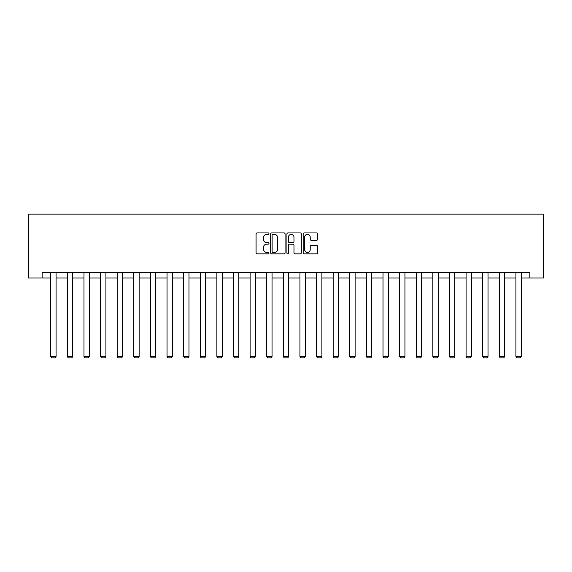 <?xml version="1.0" encoding="UTF-8"?>
<svg xmlns="http://www.w3.org/2000/svg" width="572" height="572" viewBox="0 0 572 572"><rect width="100%" height="100%" fill="white"/><g stroke="black" fill="none" stroke-linecap="round" stroke-linejoin="round"><path stroke-width="0.86" d="M268.962 233.669A0.729 0.729 0 0 0 268.232 232.94L257.121 232.94A1.044 1.044 0 0 0 256.077 233.984L256.077 252.803A1.044 1.044 0 0 0 257.121 253.846L268.232 253.846A0.729 0.729 0 0 0 268.962 253.11A0.729 0.729 0 0 0 268.232 252.381L266.795 252.381A3.346 3.346 0 0 1 263.449 249.035L263.449 247.469A3.346 3.346 0 0 1 266.795 244.122L268.232 244.122A0.729 0.729 0 0 0 268.962 243.393A0.729 0.729 0 0 0 268.232 242.657L266.795 242.657A3.346 3.346 0 0 1 263.449 239.318L263.449 237.745A3.346 3.346 0 0 1 266.795 234.398L268.232 234.398A0.729 0.729 0 0 0 268.962 233.669M316.552 240.304A1.044 1.044 0 0 0 317.596 239.26L317.596 233.984A1.044 1.044 0 0 0 316.552 232.94L304.218 232.94A1.044 1.044 0 0 0 303.167 233.984L303.167 252.803A1.044 1.044 0 0 0 304.218 253.846L316.552 253.846A1.044 1.044 0 0 0 317.596 252.803L317.596 246.425A1.044 1.044 0 0 0 316.552 245.374L311.268 245.374A1.044 1.044 0 0 0 310.224 246.425L310.224 249.585A2.796 2.796 0 0 1 307.429 252.381A2.796 2.796 0 0 1 304.633 249.585L304.633 237.194A2.796 2.796 0 0 1 307.429 234.398A2.796 2.796 0 0 1 310.224 237.194L310.224 239.26A1.044 1.044 0 0 0 311.268 240.304L316.552 240.304M42.128 277.999L42.128 272.68L529.872 272.68L529.872 277.999L543.4 277.999L543.4 214.107L28.6 214.107L28.6 277.999L50.751 277.999M285.085 233.984A1.044 1.044 0 0 0 284.041 232.94L271.707 232.94A1.044 1.044 0 0 0 270.663 233.984L270.663 252.803A1.044 1.044 0 0 0 271.707 253.846L284.041 253.846A1.044 1.044 0 0 0 285.085 252.803L285.085 233.984M287.959 232.94L300.293 232.94A1.044 1.044 0 0 1 301.337 233.984L301.337 252.803A1.044 1.044 0 0 1 300.293 253.846L295.016 253.846A1.044 1.044 0 0 1 293.972 252.803L293.972 245.166A1.044 1.044 0 0 0 292.928 244.122L289.425 244.122A1.044 1.044 0 0 0 288.381 245.166L288.381 253.11A0.729 0.729 0 0 1 287.644 253.846A0.729 0.729 0 0 1 286.915 253.11L286.915 233.984A1.044 1.044 0 0 1 287.959 232.94M56.077 277.999L67.367 277.999M72.687 277.999L83.977 277.999M89.303 277.999L100.593 277.999M105.913 277.999L117.203 277.999M122.53 277.999L133.819 277.999M139.139 277.999L150.429 277.999M155.756 277.999L167.045 277.999M172.372 277.999L183.655 277.999M188.982 277.999L200.272 277.999M205.598 277.999L216.881 277.999M222.208 277.999L233.498 277.999M238.824 277.999L250.114 277.999M255.434 277.999L266.724 277.999M272.05 277.999L283.34 277.999M288.66 277.999L299.95 277.999M305.276 277.999L316.566 277.999M321.886 277.999L333.176 277.999M338.502 277.999L349.792 277.999M355.119 277.999L366.402 277.999M371.728 277.999L383.018 277.999M388.345 277.999L399.628 277.999M404.955 277.999L416.244 277.999M421.571 277.999L432.861 277.999M438.181 277.999L449.47 277.999M454.797 277.999L466.087 277.999M471.407 277.999L482.697 277.999M488.023 277.999L499.313 277.999M504.633 277.999L515.923 277.999M521.249 277.999L529.872 277.999M272.858 234.398A0.729 0.729 0 0 0 272.122 235.135L272.122 251.651A0.729 0.729 0 0 0 272.858 252.381L274.374 252.381A3.346 3.346 0 0 0 277.713 249.035L277.713 237.745A3.346 3.346 0 0 0 274.374 234.398L272.858 234.398M293.972 237.251A2.796 2.796 0 0 0 291.177 234.456A2.796 2.796 0 0 0 288.381 237.251L288.381 241.613A1.044 1.044 0 0 0 289.425 242.657L292.928 242.657A1.044 1.044 0 0 0 293.972 241.613L293.972 237.251M56.077 272.68L56.077 356.513L50.751 356.513L50.751 272.68M56.077 356.513L55.277 357.893L51.551 357.893L50.751 356.513M72.687 272.68L72.687 356.513L67.367 356.513L67.367 272.68M72.687 356.513L71.893 357.893L68.161 357.893L67.367 356.513M89.303 272.68L89.303 356.513L83.977 356.513L83.977 272.68M89.303 356.513L88.503 357.893L84.778 357.893L83.977 356.513M105.913 272.68L105.913 356.513L100.593 356.513L100.593 272.68M105.913 356.513L105.119 357.893L101.387 357.893L100.593 356.513M122.53 272.68L122.53 356.513L117.203 356.513L117.203 272.68M122.53 356.513L121.729 357.893L118.004 357.893L117.203 356.513M139.139 272.68L139.139 356.513L133.819 356.513L133.819 272.68M139.139 356.513L138.345 357.893L134.613 357.893L133.819 356.513M155.756 272.68L155.756 356.513L150.429 356.513L150.429 272.68M155.756 356.513L154.955 357.893L151.23 357.893L150.429 356.513M172.372 272.68L172.372 356.513L167.045 356.513L167.045 272.68M172.372 356.513L171.571 357.893L167.846 357.893L167.045 356.513M188.982 272.68L188.982 356.513L183.655 356.513L183.655 272.68M188.982 356.513L188.181 357.893L184.456 357.893L183.655 356.513M205.598 272.68L205.598 356.513L200.272 356.513L200.272 272.68M205.598 356.513L204.797 357.893L201.072 357.893L200.272 356.513M222.208 272.68L222.208 356.513L216.881 356.513L216.881 272.68M222.208 356.513L221.407 357.893L217.682 357.893L216.881 356.513M238.824 272.68L238.824 356.513L233.498 356.513L233.498 272.68M238.824 356.513L238.023 357.893L234.298 357.893L233.498 356.513M255.434 272.68L255.434 356.513L250.114 356.513L250.114 272.68M255.434 356.513L254.64 357.893L250.908 357.893L250.114 356.513M272.05 272.68L272.05 356.513L266.724 356.513L266.724 272.68M272.05 356.513L271.25 357.893L267.524 357.893L266.724 356.513M288.66 272.68L288.66 356.513L283.34 356.513L283.34 272.68M288.66 356.513L287.866 357.893L284.134 357.893L283.34 356.513M305.276 272.68L305.276 356.513L299.95 356.513L299.95 272.68M305.276 356.513L304.476 357.893L300.75 357.893L299.95 356.513M321.886 272.68L321.886 356.513L316.566 356.513L316.566 272.68M321.886 356.513L321.092 357.893L317.36 357.893L316.566 356.513M338.502 272.68L338.502 356.513L333.176 356.513L333.176 272.68M338.502 356.513L337.702 357.893L333.976 357.893L333.176 356.513M355.119 272.68L355.119 356.513L349.792 356.513L349.792 272.68M355.119 356.513L354.318 357.893L350.593 357.893L349.792 356.513M371.728 272.68L371.728 356.513L366.402 356.513L366.402 272.68M371.728 356.513L370.928 357.893L367.203 357.893L366.402 356.513M388.345 272.68L388.345 356.513L383.018 356.513L383.018 272.68M388.345 356.513L387.544 357.893L383.819 357.893L383.018 356.513M404.955 272.68L404.955 356.513L399.628 356.513L399.628 272.68M404.955 356.513L404.154 357.893L400.429 357.893L399.628 356.513M421.571 272.68L421.571 356.513L416.244 356.513L416.244 272.68M421.571 356.513L420.77 357.893L417.045 357.893L416.244 356.513M438.181 272.68L438.181 356.513L432.861 356.513L432.861 272.68M438.181 356.513L437.387 357.893L433.655 357.893L432.861 356.513M454.797 272.68L454.797 356.513L449.47 356.513L449.47 272.68M454.797 356.513L453.996 357.893L450.271 357.893L449.47 356.513M471.407 272.68L471.407 356.513L466.087 356.513L466.087 272.68M471.407 356.513L470.613 357.893L466.881 357.893L466.087 356.513M488.023 272.68L488.023 356.513L482.697 356.513L482.697 272.68M488.023 356.513L487.222 357.893L483.497 357.893L482.697 356.513M504.633 272.68L504.633 356.513L499.313 356.513L499.313 272.68M504.633 356.513L503.839 357.893L500.107 357.893L499.313 356.513M521.249 272.68L521.249 356.513L515.923 356.513L515.923 272.68M521.249 356.513L520.448 357.893L516.723 357.893L515.923 356.513"/></g></svg>

